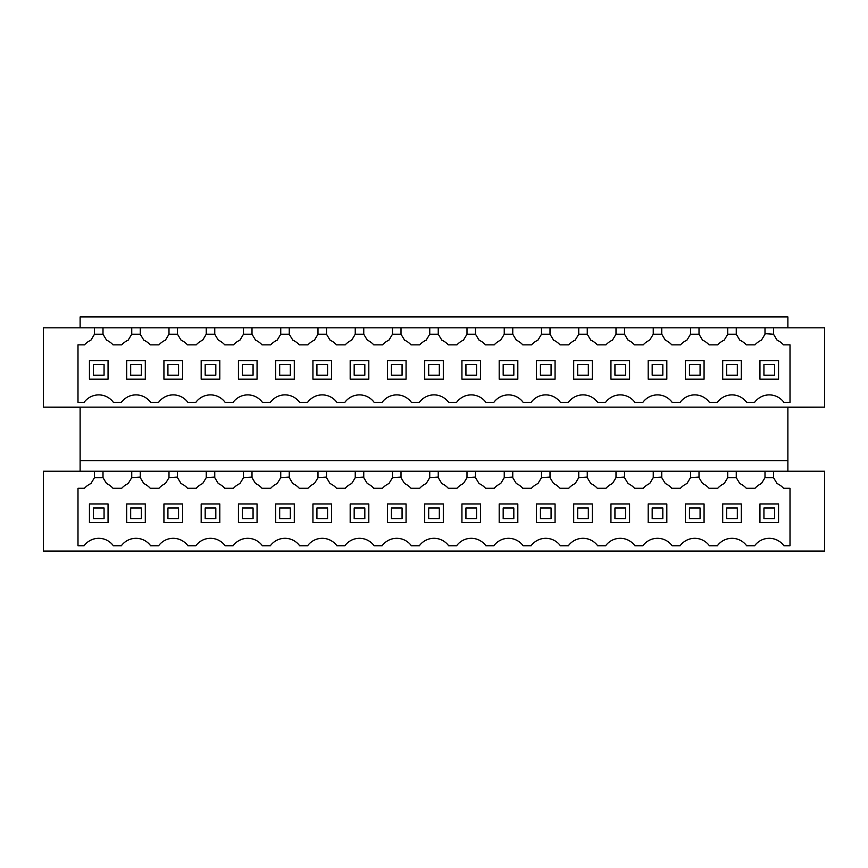 <?xml version="1.0" encoding="UTF-8"?>
<svg xmlns="http://www.w3.org/2000/svg" width="868" height="868" viewBox="0 0 868 868"><rect width="100%" height="100%" fill="white"/><g stroke="black" fill="none" stroke-linecap="round" stroke-linejoin="round"><path stroke-width="1.3" d="M131.741 471.248L102.999 471.248L102.999 477.639L106.558 483.563A19.161 19.161 0 0 1 113.024 488.283L121.715 488.283A19.161 19.161 0 0 1 128.182 483.563L131.741 477.639L131.741 471.248L773.518 471.248L773.518 477.639L777.066 483.563A19.161 19.161 0 0 1 783.533 488.283L790.01 488.283L790.01 545.755L783.891 545.755A18.098 18.098 0 0 0 754.628 545.755L746.632 545.755A18.098 18.098 0 0 0 717.369 545.755L709.384 545.755A18.098 18.098 0 0 0 680.121 545.755L672.136 545.755A18.098 18.098 0 0 0 642.873 545.755L634.888 545.755A18.098 18.098 0 0 0 605.625 545.755L597.64 545.755A18.098 18.098 0 0 0 568.366 545.755L560.381 545.755A18.098 18.098 0 0 0 531.118 545.755L523.133 545.755A18.098 18.098 0 0 0 493.87 545.755L485.885 545.755A18.098 18.098 0 0 0 456.622 545.755L448.637 545.755A18.098 18.098 0 0 0 419.363 545.755L411.378 545.755A18.098 18.098 0 0 0 382.115 545.755L374.13 545.755A18.098 18.098 0 0 0 344.867 545.755L336.882 545.755A18.098 18.098 0 0 0 307.619 545.755L299.634 545.755A18.098 18.098 0 0 0 270.36 545.755L262.375 545.755A18.098 18.098 0 0 0 233.112 545.755L225.127 545.755A18.098 18.098 0 0 0 195.864 545.755L187.879 545.755A18.098 18.098 0 0 0 158.616 545.755L150.631 545.755A18.098 18.098 0 0 0 121.368 545.755L113.372 545.755A18.098 18.098 0 0 0 84.109 545.755L77.99 545.755L77.99 488.283L84.467 488.283A19.161 19.161 0 0 1 90.934 483.563A19.161 19.161 0 0 0 84.467 488.283M717.727 488.283A19.161 19.161 0 0 1 724.194 483.563A19.161 19.161 0 0 0 717.727 488.283L709.037 488.283A19.161 19.161 0 0 0 702.57 483.563L698.697 477.107L690.494 477.639L690.494 471.248M680.479 488.283A19.161 19.161 0 0 1 686.946 483.563A19.161 19.161 0 0 0 680.479 488.283L671.789 488.283A19.161 19.161 0 0 0 665.311 483.563L661.449 477.107L653.246 477.639L653.246 471.248M643.221 488.283A19.161 19.161 0 0 1 649.698 483.563A19.161 19.161 0 0 0 643.221 488.283L634.53 488.283A19.161 19.161 0 0 0 628.063 483.563L624.2 477.107L615.998 477.639L615.998 471.248M605.972 488.283A19.161 19.161 0 0 1 612.439 483.563A19.161 19.161 0 0 0 605.972 488.283L597.282 488.283A19.161 19.161 0 0 0 590.815 483.563L586.942 477.107L578.75 477.639L578.75 471.248M568.724 488.283A19.161 19.161 0 0 1 575.191 483.563A19.161 19.161 0 0 0 568.724 488.283L560.034 488.283A19.161 19.161 0 0 0 553.567 483.563L549.694 477.107L541.491 477.639L541.491 471.248M531.476 488.283A19.161 19.161 0 0 1 537.943 483.563A19.161 19.161 0 0 0 531.476 488.283L522.786 488.283A19.161 19.161 0 0 0 516.308 483.563L512.446 477.107L504.243 477.639L504.243 471.248M494.217 488.283A19.161 19.161 0 0 1 500.695 483.563A19.161 19.161 0 0 0 494.217 488.283L485.527 488.283A19.161 19.161 0 0 0 479.06 483.563L475.197 477.107L466.995 477.639L466.995 471.248M456.969 488.283A19.161 19.161 0 0 1 463.436 483.563A19.161 19.161 0 0 0 456.969 488.283L448.279 488.283A19.161 19.161 0 0 0 441.812 483.563L437.939 477.107L429.747 477.639L429.747 471.248M419.721 488.283A19.161 19.161 0 0 1 426.188 483.563A19.161 19.161 0 0 0 419.721 488.283L411.031 488.283A19.161 19.161 0 0 0 404.564 483.563L400.69 477.107L392.488 477.639L392.488 471.248M382.473 488.283A19.161 19.161 0 0 1 388.94 483.563A19.161 19.161 0 0 0 382.473 488.283L373.782 488.283A19.161 19.161 0 0 0 367.305 483.563L363.442 477.107L355.24 477.639L355.24 471.248M345.214 488.283A19.161 19.161 0 0 1 351.692 483.563A19.161 19.161 0 0 0 345.214 488.283L336.524 488.283A19.161 19.161 0 0 0 330.057 483.563L326.194 477.107L317.992 477.639L317.992 471.248M307.966 488.283A19.161 19.161 0 0 1 314.433 483.563A19.161 19.161 0 0 0 307.966 488.283L299.276 488.283A19.161 19.161 0 0 0 292.809 483.563L288.935 477.107L280.744 477.639L280.744 471.248M270.718 488.283A19.161 19.161 0 0 1 277.185 483.563A19.161 19.161 0 0 0 270.718 488.283L262.027 488.283A19.161 19.161 0 0 0 255.561 483.563L251.687 477.107L243.485 477.639L243.485 471.248M233.47 488.283A19.161 19.161 0 0 1 239.937 483.563A19.161 19.161 0 0 0 233.47 488.283L224.779 488.283A19.161 19.161 0 0 0 218.302 483.563L214.439 477.107L206.237 477.639L206.237 471.248M196.211 488.283A19.161 19.161 0 0 1 202.689 483.563A19.161 19.161 0 0 0 196.211 488.283L187.521 488.283A19.161 19.161 0 0 0 181.054 483.563L177.191 477.107L168.989 477.639L168.989 471.248M158.963 488.283A19.161 19.161 0 0 1 165.43 483.563A19.161 19.161 0 0 0 158.963 488.283L150.273 488.283A19.161 19.161 0 0 0 143.806 483.563L139.932 477.107L131.741 477.639M128.182 483.563A19.161 19.161 0 0 0 121.715 488.283M773.518 471.248L824.6 471.248L824.6 551.071L43.4 551.071L43.4 471.248L102.999 471.248M787.884 471.248L787.884 407.396L824.6 407.125L43.4 407.125L80.116 407.396L80.116 460.604L787.884 460.604M80.116 471.248L80.116 460.604M773.518 327.833L773.518 334.223L777.066 340.147A19.161 19.161 0 0 1 783.533 344.867L790.01 344.867L790.01 402.34L783.891 402.34A18.098 18.098 0 0 0 754.628 402.34L746.632 402.34A18.098 18.098 0 0 0 717.369 402.34L709.384 402.34A18.098 18.098 0 0 0 680.121 402.34L672.136 402.34A18.098 18.098 0 0 0 642.873 402.34L634.888 402.34A18.098 18.098 0 0 0 605.625 402.34L597.64 402.34A18.098 18.098 0 0 0 568.366 402.34L560.381 402.34A18.098 18.098 0 0 0 531.118 402.34L523.133 402.34A18.098 18.098 0 0 0 493.87 402.34L485.885 402.34A18.098 18.098 0 0 0 456.622 402.34L448.637 402.34A18.098 18.098 0 0 0 419.363 402.34L411.378 402.34A18.098 18.098 0 0 0 382.115 402.34L374.13 402.34A18.098 18.098 0 0 0 344.867 402.34L336.882 402.34A18.098 18.098 0 0 0 307.619 402.34L299.634 402.34A18.098 18.098 0 0 0 270.36 402.34L262.375 402.34A18.098 18.098 0 0 0 233.112 402.34L225.127 402.34A18.098 18.098 0 0 0 195.864 402.34L187.879 402.34A18.098 18.098 0 0 0 158.616 402.34L150.631 402.34A18.098 18.098 0 0 0 121.368 402.34L113.372 402.34A18.098 18.098 0 0 0 84.109 402.34L77.99 402.34L77.99 344.867L84.467 344.867A19.161 19.161 0 0 1 90.934 340.147L94.482 334.223L94.482 327.833L102.999 327.833L102.999 334.223L106.558 340.147A19.161 19.161 0 0 1 113.024 344.867L121.715 344.867A19.161 19.161 0 0 1 128.182 340.147L131.741 334.223L131.741 327.833L824.6 327.833L824.6 407.125M43.4 407.125L43.4 327.833L94.482 327.833M783.891 402.34A18.098 18.098 0 0 0 754.628 402.34M113.372 402.34A18.098 18.098 0 0 0 84.109 402.34M150.631 402.34A18.098 18.098 0 0 0 121.368 402.34M187.879 402.34A18.098 18.098 0 0 0 158.616 402.34M225.127 402.34A18.098 18.098 0 0 0 195.864 402.34M262.375 402.34A18.098 18.098 0 0 0 233.112 402.34M299.634 402.34A18.098 18.098 0 0 0 270.36 402.34M336.882 402.34A18.098 18.098 0 0 0 307.619 402.34M374.13 402.34A18.098 18.098 0 0 0 344.867 402.34M411.378 402.34A18.098 18.098 0 0 0 382.115 402.34M448.637 402.34A18.098 18.098 0 0 0 419.363 402.34M485.885 402.34A18.098 18.098 0 0 0 456.622 402.34M523.133 402.34A18.098 18.098 0 0 0 493.87 402.34M560.381 402.34A18.098 18.098 0 0 0 531.118 402.34M597.64 402.34A18.098 18.098 0 0 0 568.366 402.34M634.888 402.34A18.098 18.098 0 0 0 605.625 402.34M672.136 402.34A18.098 18.098 0 0 0 642.873 402.34M709.384 402.34A18.098 18.098 0 0 0 680.121 402.34M746.632 402.34A18.098 18.098 0 0 0 717.369 402.34M102.999 327.833L131.741 327.833M787.884 327.833L787.884 316.929L80.116 316.929L80.116 327.833M783.891 545.755A18.098 18.098 0 0 0 754.628 545.755M746.632 545.755A18.098 18.098 0 0 0 717.369 545.755M709.384 545.755A18.098 18.098 0 0 0 680.121 545.755M672.136 545.755A18.098 18.098 0 0 0 642.873 545.755M634.888 545.755A18.098 18.098 0 0 0 605.625 545.755M597.64 545.755A18.098 18.098 0 0 0 568.366 545.755M560.381 545.755A18.098 18.098 0 0 0 531.118 545.755M523.133 545.755A18.098 18.098 0 0 0 493.87 545.755M485.885 545.755A18.098 18.098 0 0 0 456.622 545.755M448.637 545.755A18.098 18.098 0 0 0 419.363 545.755M411.378 545.755A18.098 18.098 0 0 0 382.115 545.755M374.13 545.755A18.098 18.098 0 0 0 344.867 545.755M336.882 545.755A18.098 18.098 0 0 0 307.619 545.755M299.634 545.755A18.098 18.098 0 0 0 270.36 545.755M262.375 545.755A18.098 18.098 0 0 0 233.112 545.755M225.127 545.755A18.098 18.098 0 0 0 195.864 545.755M187.879 545.755A18.098 18.098 0 0 0 158.616 545.755M150.631 545.755A18.098 18.098 0 0 0 121.368 545.755M113.372 545.755A18.098 18.098 0 0 0 84.109 545.755M90.934 483.563L94.482 477.639L94.482 471.248M102.999 477.639L94.482 477.639M89.437 522.601L108.055 522.601L108.055 503.982L89.437 503.982L89.437 522.601M94.482 334.223L102.999 334.223M89.437 360.567L89.437 379.186L108.055 379.186L108.055 360.567L89.437 360.567M736.259 327.833L736.259 334.223L739.818 340.147A19.161 19.161 0 0 1 746.285 344.867L754.976 344.867A19.161 19.161 0 0 1 761.442 340.147L765.316 333.692L773.518 334.223M765.001 334.223L765.001 327.833M736.259 471.248L736.259 477.639L739.818 483.563A19.161 19.161 0 0 1 746.285 488.283L754.976 488.283A19.161 19.161 0 0 1 761.442 483.563L765.001 477.639L765.001 471.248M765.001 477.639L773.518 477.639M778.563 360.567L759.945 360.567L759.945 379.186L778.563 379.186L778.563 360.567M778.563 503.982L759.945 503.982L759.945 522.601L778.563 522.601L778.563 503.982M140.247 327.833L140.247 334.223L131.741 334.223M168.989 327.833L168.989 334.223L165.43 340.147A19.161 19.161 0 0 0 158.963 344.867L150.273 344.867A19.161 19.161 0 0 0 143.806 340.147L140.247 334.223M140.247 471.248L140.247 477.639M145.303 360.567L126.685 360.567L126.685 379.186L145.303 379.186L145.303 360.567M145.303 503.982L126.685 503.982L126.685 522.601L145.303 522.601L145.303 503.982M165.43 483.563L168.989 477.639M177.506 327.833L177.506 334.223L168.989 334.223M206.237 327.833L206.237 334.223L202.689 340.147A19.161 19.161 0 0 0 196.211 344.867L187.521 344.867A19.161 19.161 0 0 0 181.054 340.147L177.506 334.223M177.506 471.248L177.506 477.639M182.562 360.567L163.933 360.567L163.933 379.186L182.562 379.186L182.562 360.567M182.562 503.982L163.933 503.982L163.933 522.601L182.562 522.601L182.562 503.982M202.689 483.563L206.237 477.639M214.754 327.833L214.754 334.223L206.237 334.223M243.485 327.833L243.485 334.223L239.937 340.147A19.161 19.161 0 0 0 233.47 344.867L224.779 344.867A19.161 19.161 0 0 0 218.302 340.147L214.754 334.223M214.754 471.248L214.754 477.639M219.81 360.567L201.181 360.567L201.181 379.186L219.81 379.186L219.81 360.567M219.81 503.982L201.181 503.982L201.181 522.601L219.81 522.601L219.81 503.982M239.937 483.563L243.485 477.639M252.002 327.833L252.002 334.223L243.485 334.223M280.744 327.833L280.744 334.223L277.185 340.147A19.161 19.161 0 0 0 270.718 344.867L262.027 344.867A19.161 19.161 0 0 0 255.561 340.147L252.002 334.223M252.002 471.248L252.002 477.639M257.058 360.567L238.429 360.567L238.429 379.186L257.058 379.186L257.058 360.567M257.058 503.982L238.429 503.982L238.429 522.601L257.058 522.601L257.058 503.982M277.185 483.563L280.744 477.639M289.25 327.833L289.25 334.223L280.744 334.223M317.992 327.833L317.992 334.223L314.433 340.147A19.161 19.161 0 0 0 307.966 344.867L299.276 344.867A19.161 19.161 0 0 0 292.809 340.147L289.25 334.223M289.25 471.248L289.25 477.639M294.306 360.567L275.688 360.567L275.688 379.186L294.306 379.186L294.306 360.567M294.306 503.982L275.688 503.982L275.688 522.601L294.306 522.601L294.306 503.982M314.433 483.563L317.992 477.639M326.509 327.833L326.509 334.223L317.992 334.223M355.24 327.833L355.24 334.223L351.692 340.147A19.161 19.161 0 0 0 345.214 344.867L336.524 344.867A19.161 19.161 0 0 0 330.057 340.147L326.509 334.223M326.509 471.248L326.509 477.639M331.565 360.567L312.936 360.567L312.936 379.186L331.565 379.186L331.565 360.567M331.565 503.982L312.936 503.982L312.936 522.601L331.565 522.601L331.565 503.982M351.692 483.563L355.24 477.639M363.757 327.833L363.757 334.223L355.24 334.223M392.488 327.833L392.488 334.223L388.94 340.147A19.161 19.161 0 0 0 382.473 344.867L373.782 344.867A19.161 19.161 0 0 0 367.305 340.147L363.757 334.223M363.757 471.248L363.757 477.639M368.813 360.567L350.184 360.567L350.184 379.186L368.813 379.186L368.813 360.567M368.813 503.982L350.184 503.982L350.184 522.601L368.813 522.601L368.813 503.982M388.94 483.563L392.488 477.639M401.005 327.833L401.005 334.223L392.488 334.223M429.747 327.833L429.747 334.223L426.188 340.147A19.161 19.161 0 0 0 419.721 344.867L411.031 344.867A19.161 19.161 0 0 0 404.564 340.147L401.005 334.223M401.005 471.248L401.005 477.639M406.061 360.567L387.432 360.567L387.432 379.186L406.061 379.186L406.061 360.567M406.061 503.982L387.432 503.982L387.432 522.601L406.061 522.601L406.061 503.982M426.188 483.563L429.747 477.639M438.253 327.833L438.253 334.223L429.747 334.223M466.995 327.833L466.995 334.223L463.436 340.147A19.161 19.161 0 0 0 456.969 344.867L448.279 344.867A19.161 19.161 0 0 0 441.812 340.147L438.253 334.223M438.253 471.248L438.253 477.639M443.309 360.567L424.691 360.567L424.691 379.186L443.309 379.186L443.309 360.567M443.309 503.982L424.691 503.982L424.691 522.601L443.309 522.601L443.309 503.982M463.436 483.563L466.995 477.639M475.512 327.833L475.512 334.223L466.995 334.223M504.243 327.833L504.243 334.223L500.695 340.147A19.161 19.161 0 0 0 494.217 344.867L485.527 344.867A19.161 19.161 0 0 0 479.06 340.147L475.512 334.223M475.512 471.248L475.512 477.639M480.568 360.567L461.939 360.567L461.939 379.186L480.568 379.186L480.568 360.567M480.568 503.982L461.939 503.982L461.939 522.601L480.568 522.601L480.568 503.982M500.695 483.563L504.243 477.639M512.76 327.833L512.76 334.223L504.243 334.223M541.491 327.833L541.491 334.223L537.943 340.147A19.161 19.161 0 0 0 531.476 344.867L522.786 344.867A19.161 19.161 0 0 0 516.308 340.147L512.76 334.223M512.76 471.248L512.76 477.639M517.816 360.567L499.187 360.567L499.187 379.186L517.816 379.186L517.816 360.567M517.816 503.982L499.187 503.982L499.187 522.601L517.816 522.601L517.816 503.982M537.943 483.563L541.491 477.639M550.008 327.833L550.008 334.223L541.491 334.223M578.75 327.833L578.75 334.223L575.191 340.147A19.161 19.161 0 0 0 568.724 344.867L560.034 344.867A19.161 19.161 0 0 0 553.567 340.147L550.008 334.223M550.008 471.248L550.008 477.639M555.064 360.567L536.435 360.567L536.435 379.186L555.064 379.186L555.064 360.567M555.064 503.982L536.435 503.982L536.435 522.601L555.064 522.601L555.064 503.982M575.191 483.563L578.75 477.639M587.256 327.833L587.256 334.223L578.75 334.223M615.998 327.833L615.998 334.223L612.439 340.147A19.161 19.161 0 0 0 605.972 344.867L597.282 344.867A19.161 19.161 0 0 0 590.815 340.147L587.256 334.223M587.256 471.248L587.256 477.639M592.312 360.567L573.694 360.567L573.694 379.186L592.312 379.186L592.312 360.567M592.312 503.982L573.694 503.982L573.694 522.601L592.312 522.601L592.312 503.982M612.439 483.563L615.998 477.639M624.515 327.833L624.515 334.223L615.998 334.223M653.246 327.833L653.246 334.223L649.698 340.147A19.161 19.161 0 0 0 643.221 344.867L634.53 344.867A19.161 19.161 0 0 0 628.063 340.147L624.515 334.223M624.515 471.248L624.515 477.639M629.571 360.567L610.942 360.567L610.942 379.186L629.571 379.186L629.571 360.567M629.571 503.982L610.942 503.982L610.942 522.601L629.571 522.601L629.571 503.982M649.698 483.563L653.246 477.639M661.763 327.833L661.763 334.223L653.246 334.223M690.494 327.833L690.494 334.223L686.946 340.147A19.161 19.161 0 0 0 680.479 344.867L671.789 344.867A19.161 19.161 0 0 0 665.311 340.147L661.763 334.223M661.763 471.248L661.763 477.639M666.819 360.567L648.19 360.567L648.19 379.186L666.819 379.186L666.819 360.567M666.819 503.982L648.19 503.982L648.19 522.601L666.819 522.601L666.819 503.982M686.946 483.563L690.494 477.639M699.011 327.833L699.011 334.223L690.494 334.223M727.753 327.833L727.753 334.223L724.194 340.147A19.161 19.161 0 0 0 717.727 344.867L709.037 344.867A19.161 19.161 0 0 0 702.57 340.147L699.011 334.223M699.011 471.248L699.011 477.639M704.067 360.567L685.438 360.567L685.438 379.186L704.067 379.186L704.067 360.567M704.067 503.982L685.438 503.982L685.438 522.601L704.067 522.601L704.067 503.982M724.194 483.563L727.753 477.639L727.753 471.248M736.259 477.639L727.753 477.639M727.753 334.223L736.259 334.223M741.315 360.567L722.697 360.567L722.697 379.186L741.315 379.186L741.315 360.567M741.315 503.982L722.697 503.982L722.697 522.601L741.315 522.601L741.315 503.982M104.062 518.608L93.418 518.608L93.418 507.964L104.062 507.964L104.062 518.608M104.062 364.549L104.062 375.193L93.418 375.193L93.418 364.549L104.062 364.549M141.321 518.608L130.677 518.608L130.677 507.964L141.321 507.964L141.321 518.608M141.321 364.549L141.321 375.193L130.677 375.193L130.677 364.549L141.321 364.549M178.569 518.608L167.925 518.608L167.925 507.964L178.569 507.964L178.569 518.608M178.569 364.549L178.569 375.193L167.925 375.193L167.925 364.549L178.569 364.549M215.817 518.608L205.173 518.608L205.173 507.964L215.817 507.964L215.817 518.608M215.817 364.549L215.817 375.193L205.173 375.193L205.173 364.549L215.817 364.549M253.065 518.608L242.422 518.608L242.422 507.964L253.065 507.964L253.065 518.608M253.065 364.549L253.065 375.193L242.422 375.193L242.422 364.549L253.065 364.549M290.313 518.608L279.68 518.608L279.68 507.964L290.313 507.964L290.313 518.608M290.313 364.549L290.313 375.193L279.68 375.193L279.68 364.549L290.313 364.549M327.572 518.608L316.929 518.608L316.929 507.964L327.572 507.964L327.572 518.608M327.572 364.549L327.572 375.193L316.929 375.193L316.929 364.549L327.572 364.549M364.82 518.608L354.177 518.608L354.177 507.964L364.82 507.964L364.82 518.608M364.82 364.549L364.82 375.193L354.177 375.193L354.177 364.549L364.82 364.549M402.068 518.608L391.425 518.608L391.425 507.964L402.068 507.964L402.068 518.608M402.068 364.549L402.068 375.193L391.425 375.193L391.425 364.549L402.068 364.549M439.316 518.608L428.684 518.608L428.684 507.964L439.316 507.964L439.316 518.608M439.316 364.549L439.316 375.193L428.684 375.193L428.684 364.549L439.316 364.549M476.575 518.608L465.932 518.608L465.932 507.964L476.575 507.964L476.575 518.608M476.575 364.549L476.575 375.193L465.932 375.193L465.932 364.549L476.575 364.549M513.823 518.608L503.18 518.608L503.18 507.964L513.823 507.964L513.823 518.608M513.823 364.549L513.823 375.193L503.18 375.193L503.18 364.549L513.823 364.549M551.071 518.608L540.428 518.608L540.428 507.964L551.071 507.964L551.071 518.608M551.071 364.549L551.071 375.193L540.428 375.193L540.428 364.549L551.071 364.549M588.32 518.608L577.687 518.608L577.687 507.964L588.32 507.964L588.32 518.608M588.32 364.549L588.32 375.193L577.687 375.193L577.687 364.549L588.32 364.549M625.578 518.608L614.935 518.608L614.935 507.964L625.578 507.964L625.578 518.608M625.578 364.549L625.578 375.193L614.935 375.193L614.935 364.549L625.578 364.549M662.827 518.608L652.183 518.608L652.183 507.964L662.827 507.964L662.827 518.608M662.827 364.549L662.827 375.193L652.183 375.193L652.183 364.549L662.827 364.549M700.075 518.608L689.431 518.608L689.431 507.964L700.075 507.964L700.075 518.608M700.075 364.549L700.075 375.193L689.431 375.193L689.431 364.549L700.075 364.549M737.323 518.608L726.679 518.608L726.679 507.964L737.323 507.964L737.323 518.608M737.323 364.549L737.323 375.193L726.679 375.193L726.679 364.549L737.323 364.549M774.582 518.608L763.938 518.608L763.938 507.964L774.582 507.964L774.582 518.608M774.582 364.549L774.582 375.193L763.938 375.193L763.938 364.549L774.582 364.549"/></g></svg>

